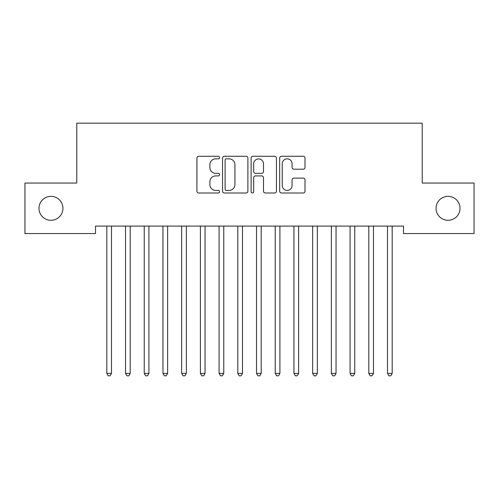 <?xml version="1.0" encoding="UTF-8"?>
<svg xmlns="http://www.w3.org/2000/svg" width="499" height="499" viewBox="0 0 499 499"><rect width="100%" height="100%" fill="white"/><g stroke="black" fill="none" stroke-linecap="round" stroke-linejoin="round"><path stroke-width="0.75" d="M219.56 157.547A1.285 1.285 0 0 0 218.275 156.262L198.758 156.262A1.834 1.834 0 0 0 196.924 158.102L196.924 191.161A1.834 1.834 0 0 0 198.758 193.001L218.275 193.001A1.285 1.285 0 0 0 219.56 191.716A1.285 1.285 0 0 0 218.275 190.425L215.749 190.425A5.876 5.876 0 0 1 209.873 184.549L209.873 181.792A5.876 5.876 0 0 1 215.749 175.916L218.275 175.916A1.285 1.285 0 0 0 219.56 174.631A1.285 1.285 0 0 0 218.275 173.346L215.749 173.346A5.876 5.876 0 0 1 209.873 167.471L209.873 164.714A5.876 5.876 0 0 1 215.749 158.838L218.275 158.838A1.285 1.285 0 0 0 219.56 157.547M436.064 208.314A11.976 11.976 0 0 0 448.04 220.29A11.976 11.976 0 0 0 460.016 208.314A11.976 11.976 0 0 0 448.04 196.338A11.976 11.976 0 0 0 436.064 208.314M38.984 208.314A11.976 11.976 0 0 0 50.96 220.29A11.976 11.976 0 0 0 62.936 208.314A11.976 11.976 0 0 0 50.96 196.338A11.976 11.976 0 0 0 38.984 208.314M303.18 169.211A1.834 1.834 0 0 0 305.014 167.377L305.014 158.102A1.834 1.834 0 0 0 303.18 156.262L281.505 156.262A1.834 1.834 0 0 0 279.671 158.102L279.671 191.161A1.834 1.834 0 0 0 281.505 193.001L303.18 193.001A1.834 1.834 0 0 0 305.014 191.161L305.014 179.958A1.834 1.834 0 0 0 303.18 178.118L293.905 178.118A1.834 1.834 0 0 0 292.065 179.958L292.065 185.516A4.915 4.915 0 0 1 287.156 190.425A4.915 4.915 0 0 1 282.241 185.516L282.241 163.747A4.915 4.915 0 0 1 287.156 158.838A4.915 4.915 0 0 1 292.065 163.747L292.065 167.377A1.834 1.834 0 0 0 293.905 169.211L303.18 169.211M403.504 226.091L95.496 226.091L95.496 233.576L24.95 233.576L24.95 183.052L76.784 183.052L76.784 123.172L422.216 123.172L422.216 183.052L474.05 183.052L474.05 233.576L403.504 233.576L403.504 226.091M247.891 158.102A1.834 1.834 0 0 0 246.057 156.262L224.382 156.262A1.834 1.834 0 0 0 222.548 158.102L222.548 191.161A1.834 1.834 0 0 0 224.382 193.001L246.057 193.001A1.834 1.834 0 0 0 247.891 191.161L247.891 158.102M252.943 156.262L274.618 156.262A1.834 1.834 0 0 1 276.452 158.102L276.452 191.161A1.834 1.834 0 0 1 274.618 193.001L265.343 193.001A1.834 1.834 0 0 1 263.503 191.161L263.503 177.756A1.834 1.834 0 0 0 261.669 175.916L255.513 175.916A1.834 1.834 0 0 0 253.679 177.756L253.679 191.716A1.285 1.285 0 0 1 252.394 193.001A1.285 1.285 0 0 1 251.109 191.716L251.109 158.102A1.834 1.834 0 0 1 252.943 156.262M226.403 158.838A1.285 1.285 0 0 0 225.118 160.123L225.118 189.14A1.285 1.285 0 0 0 226.403 190.425L229.066 190.425A5.876 5.876 0 0 0 234.942 184.549L234.942 164.714A5.876 5.876 0 0 0 229.066 158.838L226.403 158.838M263.503 163.84A4.915 4.915 0 0 0 258.594 158.925A4.915 4.915 0 0 0 253.679 163.84L253.679 171.506A1.834 1.834 0 0 0 255.513 173.346L261.669 173.346A1.834 1.834 0 0 0 263.503 171.506L263.503 163.84M106.68 226.365A1.871 1.871 -179.3 0 1 106.817 227.064A1.871 1.871 179.7 0 0 106.68 226.365L106.574 226.091M111.739 226.091L111.633 226.365A1.871 1.871 179.7 0 0 111.495 227.064L111.495 373.395L106.817 373.395L106.817 227.064M111.495 373.395L110.092 375.828L108.221 375.828L106.817 373.395M125.392 226.365A1.871 1.871 -179.3 0 1 125.53 227.064A1.871 1.871 179.7 0 0 125.392 226.365L125.286 226.091M144.105 226.365A1.871 1.871 -179.3 0 1 144.242 227.064A1.871 1.871 179.7 0 0 144.105 226.365L143.999 226.091M130.451 226.091L130.345 226.365A1.871 1.871 179.7 0 0 130.208 227.064L130.208 373.395L125.53 373.395L125.53 227.064M130.208 373.395L128.804 375.828L126.933 375.828L125.53 373.395M149.164 226.091L149.058 226.365A1.871 1.871 179.7 0 0 148.92 227.064L148.92 373.395L144.242 373.395L144.242 227.064M148.92 373.395L147.517 375.828L145.646 375.828L144.242 373.395M162.817 226.365A1.871 1.871 -179.3 0 1 162.955 227.064A1.871 1.871 179.7 0 0 162.817 226.365L162.711 226.091M181.53 226.365A1.871 1.871 -179.3 0 1 181.667 227.064A1.871 1.871 179.7 0 0 181.53 226.365L181.424 226.091M167.876 226.091L167.77 226.365A1.871 1.871 179.7 0 0 167.633 227.064L167.633 373.395L162.955 373.395L162.955 227.064M167.633 373.395L166.229 375.828L164.358 375.828L162.955 373.395M186.589 226.091L186.483 226.365A1.871 1.871 179.7 0 0 186.345 227.064L186.345 373.395L181.667 373.395L181.667 227.064M186.345 373.395L184.942 375.828L183.071 375.828L181.667 373.395M200.242 226.365A1.871 1.871 -179.3 0 1 200.38 227.064A1.871 1.871 179.7 0 0 200.242 226.365L200.136 226.091M205.301 226.091L205.195 226.365A1.871 1.871 179.7 0 0 205.058 227.064L205.058 373.395L200.38 373.395L200.38 227.064M205.058 373.395L203.654 375.828L201.783 375.828L200.38 373.395M218.955 226.365A1.871 1.871 -179.3 0 1 219.092 227.064A1.871 1.871 179.7 0 0 218.955 226.365L218.849 226.091M224.014 226.091L223.908 226.365A1.871 1.871 179.7 0 0 223.77 227.064L223.77 373.395L219.092 373.395L219.092 227.064M223.77 373.395L222.367 375.828L220.496 375.828L219.092 373.395M237.667 226.365A1.871 1.871 -179.3 0 1 237.805 227.064A1.871 1.871 179.7 0 0 237.667 226.365L237.561 226.091M242.726 226.091L242.62 226.365A1.871 1.871 179.7 0 0 242.483 227.064L242.483 373.395L237.805 373.395L237.805 227.064M242.483 373.395L241.079 375.828L239.208 375.828L237.805 373.395M256.38 226.365A1.871 1.871 -179.3 0 1 256.517 227.064A1.871 1.871 179.7 0 0 256.38 226.365L256.274 226.091M261.439 226.091L261.333 226.365A1.871 1.871 179.7 0 0 261.195 227.064L261.195 373.395L256.517 373.395L256.517 227.064M261.195 373.395L259.792 375.828L257.921 375.828L256.517 373.395M275.092 226.365A1.871 1.871 -179.3 0 1 275.23 227.064A1.871 1.871 179.7 0 0 275.092 226.365L274.986 226.091M280.151 226.091L280.045 226.365A1.871 1.871 179.7 0 0 279.908 227.064L279.908 373.395L275.23 373.395L275.23 227.064M279.908 373.395L278.504 375.828L276.633 375.828L275.23 373.395M293.805 226.365A1.871 1.871 -179.3 0 1 293.942 227.064A1.871 1.871 179.7 0 0 293.805 226.365L293.699 226.091M298.864 226.091L298.758 226.365A1.871 1.871 179.7 0 0 298.62 227.064L298.62 373.395L293.942 373.395L293.942 227.064M298.62 373.395L297.217 375.828L295.346 375.828L293.942 373.395M312.517 226.365A1.871 1.871 -179.3 0 1 312.655 227.064A1.871 1.871 179.7 0 0 312.517 226.365L312.411 226.091M317.576 226.091L317.47 226.365A1.871 1.871 179.7 0 0 317.333 227.064L317.333 373.395L312.655 373.395L312.655 227.064M317.333 373.395L315.929 375.828L314.058 375.828L312.655 373.395M331.23 226.365A1.871 1.871 -179.3 0 1 331.367 227.064A1.871 1.871 179.7 0 0 331.23 226.365L331.124 226.091M336.289 226.091L336.183 226.365A1.871 1.871 179.7 0 0 336.045 227.064L336.045 373.395L331.367 373.395L331.367 227.064M336.045 373.395L334.642 375.828L332.771 375.828L331.367 373.395M349.942 226.365A1.871 1.871 -179.3 0 1 350.08 227.064A1.871 1.871 179.7 0 0 349.942 226.365L349.836 226.091M355.001 226.091L354.895 226.365A1.871 1.871 179.7 0 0 354.758 227.064L354.758 373.395L350.08 373.395L350.08 227.064M354.758 373.395L353.354 375.828L351.483 375.828L350.08 373.395M368.655 226.365A1.871 1.871 -179.3 0 1 368.792 227.064A1.871 1.871 179.7 0 0 368.655 226.365L368.549 226.091M373.714 226.091L373.608 226.365A1.871 1.871 179.7 0 0 373.47 227.064L373.47 373.395L368.792 373.395L368.792 227.064M373.47 373.395L372.067 375.828L370.196 375.828L368.792 373.395M387.367 226.365A1.871 1.871 -179.3 0 1 387.505 227.064A1.871 1.871 179.7 0 0 387.367 226.365L387.261 226.091M392.426 226.091L392.32 226.365A1.871 1.871 179.7 0 0 392.183 227.064L392.183 373.395L387.505 373.395L387.505 227.064M392.183 373.395L390.779 375.828L388.908 375.828L387.505 373.395"/></g></svg>
